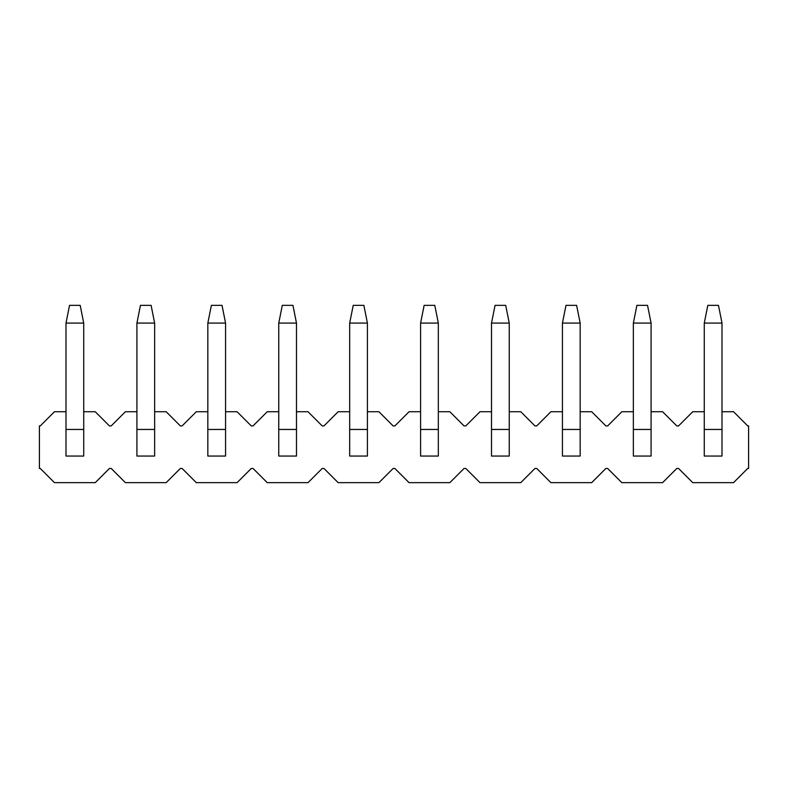 <?xml version="1.0" encoding="UTF-8"?>
<svg xmlns="http://www.w3.org/2000/svg" width="788" height="788" viewBox="0 0 788 788"><rect width="100%" height="100%" fill="white"/><g stroke="black" fill="none" stroke-linecap="round" stroke-linejoin="round"><path stroke-width="1.18" d="M707.821 305.35L718.459 305.35L722.005 323.08L704.275 323.08L707.821 305.35M704.275 323.08L704.275 429.46L722.005 429.46L722.005 323.08M722.005 429.46L722.005 456.055L704.275 456.055L704.275 429.46M636.901 305.35L647.539 305.35L651.085 323.08L633.355 323.08L636.901 305.35M633.355 323.08L633.355 429.46L651.085 429.46L651.085 323.08M651.085 429.46L651.085 456.055L633.355 456.055L633.355 429.46M565.981 305.35L576.619 305.35L580.165 323.08L562.435 323.08L565.981 305.35M562.435 323.08L562.435 429.46L580.165 429.46L580.165 323.08M580.165 429.46L580.165 456.055L562.435 456.055L562.435 429.46M495.061 305.35L505.699 305.35L509.245 323.08L491.515 323.08L495.061 305.35M491.515 323.08L491.515 429.46L509.245 429.46L509.245 323.08M509.245 429.46L509.245 456.055L491.515 456.055L491.515 429.46M424.141 305.35L434.779 305.35L438.325 323.08L420.595 323.08L424.141 305.35M420.595 323.08L420.595 429.46L438.325 429.46L438.325 323.08M438.325 429.46L438.325 456.055L420.595 456.055L420.595 429.46M353.221 305.35L363.859 305.35L367.405 323.08L349.675 323.08L353.221 305.35M349.675 323.08L349.675 429.46L367.405 429.46L367.405 323.08M367.405 429.46L367.405 456.055L349.675 456.055L349.675 429.46M282.301 305.35L292.939 305.35L296.485 323.08L278.755 323.08L282.301 305.35M278.755 323.08L278.755 429.46L296.485 429.46L296.485 323.08M296.485 429.46L296.485 456.055L278.755 456.055L278.755 429.46M211.381 305.35L222.019 305.35L225.565 323.08L207.835 323.08L211.381 305.35M207.835 323.08L207.835 429.46L225.565 429.46L225.565 323.08M225.565 429.46L225.565 456.055L207.835 456.055L207.835 429.46M140.461 305.35L151.099 305.35L154.645 323.08L136.915 323.08L140.461 305.35M136.915 323.08L136.915 429.46L154.645 429.46L154.645 323.08M154.645 429.46L154.645 456.055L136.915 456.055L136.915 429.46M69.541 305.35L80.179 305.35L83.725 323.08L65.995 323.08L69.541 305.35M65.995 323.08L65.995 429.46L83.725 429.46L83.725 323.08M83.725 429.46L83.725 456.055L65.995 456.055L65.995 429.46M722.005 411.73L733.529 411.73L747.714 425.914L748.6 425.914L748.6 468.466L747.714 468.466L733.529 482.65L692.75 482.65L678.567 468.466L676.793 468.466L662.61 482.65L621.83 482.65L607.646 468.466L605.874 468.466L591.69 482.65L550.91 482.65L536.726 468.466L534.953 468.466L520.769 482.65L479.99 482.65L465.806 468.466L464.034 468.466L449.849 482.65L409.07 482.65L394.886 468.466L393.114 468.466L378.929 482.65L338.151 482.65L323.966 468.466L322.194 468.466L308.01 482.65L267.231 482.65L253.046 468.466L251.273 468.466L237.089 482.65L196.311 482.65L182.126 468.466L180.353 468.466L166.169 482.65L125.39 482.65L111.207 468.466L109.433 468.466L95.249 482.65L54.47 482.65L40.286 468.466L39.4 468.466L39.4 425.914L40.286 425.914L54.47 411.73L65.995 411.73M207.835 411.73L196.311 411.73L182.126 425.914L180.353 425.914L166.169 411.73L154.645 411.73M278.755 411.73L267.231 411.73L253.046 425.914L251.273 425.914L237.089 411.73L225.565 411.73M349.675 411.73L338.151 411.73L323.966 425.914L322.194 425.914L308.01 411.73L296.485 411.73M420.595 411.73L409.07 411.73L394.886 425.914L393.114 425.914L378.929 411.73L367.405 411.73M491.515 411.73L479.99 411.73L465.806 425.914L464.034 425.914L449.849 411.73L438.325 411.73M562.435 411.73L550.91 411.73L536.726 425.914L534.953 425.914L520.769 411.73L509.245 411.73M633.355 411.73L621.83 411.73L607.646 425.914L605.874 425.914L591.69 411.73L580.165 411.73M704.275 411.73L692.75 411.73L678.567 425.914L676.793 425.914L662.61 411.73L651.085 411.73M136.915 411.73L125.39 411.73L111.207 425.914L109.433 425.914L95.249 411.73L83.725 411.73"/></g></svg>
